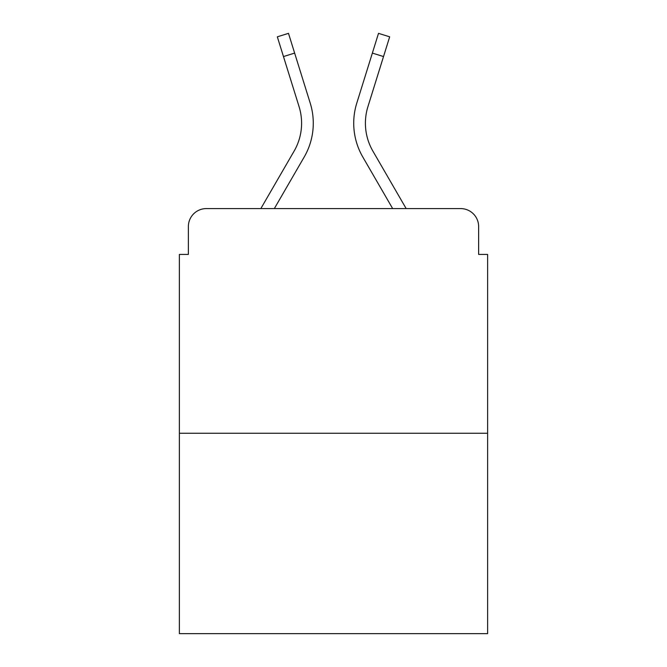 <?xml version="1.0" encoding="UTF-8"?>
<svg xmlns="http://www.w3.org/2000/svg" width="667" height="667" viewBox="0 0 667 667"><rect width="100%" height="100%" fill="white"/><g stroke="black" fill="none" stroke-linecap="round" stroke-linejoin="round"><path stroke-width="1" d="M188.369 226.563L188.369 254.419L188.369 226.563A17.976 17.976 0 0 1 206.345 208.588L260.839 208.588L294.097 151.134A55.72 55.72 0 0 0 299.074 106.653L277.33 36.827L288.486 33.35L310.23 103.177A67.4 67.4 0 0 1 304.21 156.987L274.337 208.588M487.619 433.25L179.381 433.25L179.381 633.65L487.619 633.65L487.619 254.419L478.631 254.419L478.631 226.563A17.976 17.976 0 0 0 460.655 208.588L206.345 208.588M179.381 433.25L179.381 254.419L188.369 254.419M383.517 56.562L372.369 53.085L378.514 33.35L389.67 36.827L367.926 106.653A55.72 55.72 0 0 0 372.903 151.134A55.72 55.72 0 0 1 367.926 106.653A55.72 55.72 0 0 0 372.903 151.134A55.72 55.72 0 0 1 367.926 106.653A55.72 55.72 0 0 0 372.903 151.134A55.72 55.72 0 0 1 367.926 106.653A55.72 55.72 0 0 0 372.903 151.134A55.72 55.72 0 0 1 367.926 106.653A55.72 55.72 0 0 0 372.903 151.134A55.72 55.72 0 0 1 367.926 106.653A55.72 55.72 0 0 0 372.903 151.134A55.72 55.72 0 0 1 367.926 106.653A55.72 55.72 0 0 0 372.903 151.134A55.72 55.72 0 0 1 367.926 106.653A55.72 55.72 0 0 0 372.903 151.134L406.161 208.588L460.655 208.588M478.631 254.419L478.631 226.563M372.369 53.085L356.77 103.177A67.4 67.4 0 0 0 362.79 156.987L392.663 208.588M283.483 56.562L294.631 53.085L310.23 103.177M294.097 151.134A55.72 55.72 0 0 0 299.074 106.653A55.72 55.72 0 0 1 294.097 151.134A55.72 55.72 0 0 0 299.074 106.653A55.72 55.72 0 0 1 294.097 151.134A55.72 55.72 0 0 0 299.074 106.653A55.72 55.72 0 0 1 294.097 151.134A55.72 55.72 0 0 0 299.074 106.653"/></g></svg>
